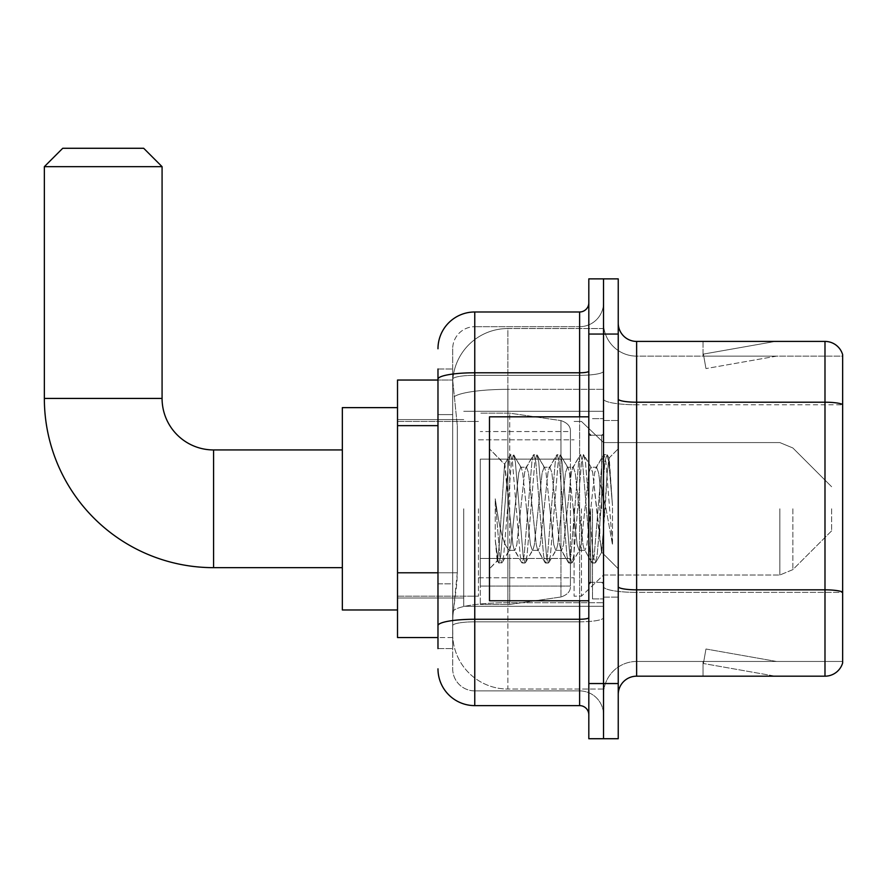 <?xml version="1.0" encoding="UTF-8"?>
<svg xmlns="http://www.w3.org/2000/svg" width="887" height="887" viewBox="0 0 887 887"><rect width="100%" height="100%" fill="white"/><g stroke="black" fill="none" stroke-linecap="round" stroke-linejoin="round"><path stroke-width="0.67" stroke-dasharray="4.43 3.33" d="M603.526 508.794L603.526 606.287L603.526 508.794M463.735 508.794L463.735 606.287L463.735 508.794M437.978 572.791L457.304 572.791L456.949 582.371L452.924 615.489L457.304 572.791L457.304 425.638L457.304 572.791L397.52 572.791L397.52 637.553L452.825 637.553L452.692 633.883A55.182 55.182 0 0 0 507.874 689.055L603.526 689.055L603.526 602.705L603.526 689.055L507.874 689.055L507.874 602.705L507.874 689.055A55.182 55.182 0 0 1 452.692 633.883L452.692 622.652L452.825 637.553L437.978 637.553M452.924 615.489L452.692 622.652L452.924 615.489M397.52 508.794L397.52 609.968L397.52 508.794M507.874 328.534L603.526 328.534L603.526 389.338L603.526 328.534L507.874 328.534A55.182 55.182 0 0 0 452.769 380.8L457.304 425.638L452.769 380.8A55.182 55.182 0 0 1 507.874 328.534L507.874 389.338L603.526 389.338L603.526 602.705L603.526 389.338L507.874 389.338L507.874 328.534A55.182 55.182 0 0 0 452.769 380.8M437.978 414.606L452.692 414.606L452.692 583.823L452.692 369.003L452.692 414.606L437.978 414.606L437.978 583.823L437.978 380.035L452.825 380.035L397.52 380.035L397.52 572.791M437.978 648.597L452.692 648.597L437.978 648.597L437.978 583.823L452.692 583.823L452.692 648.597L452.692 583.823L437.978 583.823M474.767 705.62L474.767 690.895A22.075 22.075 0 0 1 452.692 668.831L452.692 379.17L452.692 668.831A22.075 22.075 0 0 0 474.767 690.895L579.61 690.895L579.61 632.043L579.61 705.62L474.767 705.62A36.788 36.788 0 0 1 437.978 668.831M603.526 632.043L603.526 371.187L603.526 632.043M588.813 714.811L588.813 302.789L588.813 714.811M588.813 508.794L588.813 600.765L588.813 508.794M588.813 334.055L588.813 278.873L603.526 278.873L603.526 334.055L603.526 278.873L618.239 278.873L618.239 334.055L603.526 334.055L603.526 683.544L603.526 334.055L588.813 334.055L588.813 683.544L603.526 683.544L603.526 738.727L603.526 683.544L618.239 683.544L618.239 334.055M618.239 683.544L618.239 738.727L588.813 738.727L588.813 683.544M603.526 302.789L603.526 371.187L603.526 302.789A23.916 23.916 0 0 1 579.61 326.693A23.916 23.916 0 0 0 603.526 302.789A23.916 23.916 0 0 1 579.61 326.693L579.61 690.895L474.767 690.895L474.767 621.82L579.61 621.82A23.916 4.158 0 0 0 603.526 617.662A23.916 4.158 0 0 1 579.61 621.82L579.61 326.693L474.767 326.693L579.61 326.693M437.978 369.003L452.692 369.003L437.978 369.003L437.978 625.645A36.788 6.386 180 0 1 474.767 619.259L474.767 311.98A36.788 36.788 0 0 0 437.978 348.768A36.788 36.788 0 0 1 474.767 311.98L579.61 311.98A9.192 9.192 0 0 0 588.813 302.789A9.192 9.192 0 0 1 579.61 311.98L579.61 632.043L579.61 621.82L474.767 621.82L474.767 326.693L474.767 375.334L579.61 375.334A23.916 4.158 0 0 0 603.526 371.187A23.916 4.158 0 0 1 579.61 375.334L474.767 375.334L474.767 632.043L474.767 619.259L579.61 619.259A9.192 1.597 0 0 0 588.813 617.662M437.978 625.645L437.978 632.043M452.692 348.768L452.692 379.17L452.692 348.768A22.075 22.075 0 0 1 474.767 326.693A22.075 22.075 0 0 0 452.692 348.768A22.075 22.075 0 0 1 474.767 326.693M603.526 714.811A23.916 23.916 0 0 0 579.61 690.895A23.916 23.916 0 0 1 603.526 714.811A23.916 23.916 0 0 0 579.61 690.895M618.239 508.794L618.239 597.095L618.239 508.794M592.494 508.794L592.494 598.925L592.494 508.794M603.526 602.606L603.526 399.017L603.526 602.606M824.988 676.182L636.633 676.182L636.633 404.771L842.65 404.771L636.633 404.771L636.633 356.13L842.65 356.13L842.65 404.771L842.65 356.13L636.633 356.13L636.633 592.383L842.65 592.383L842.65 404.771L842.65 592.383L636.633 592.383L636.633 661.469A33.107 33.107 0 0 0 603.526 694.576A33.107 33.107 0 0 1 636.633 661.469L842.65 661.469L842.65 354.656A18.394 18.394 0 0 0 824.988 341.417L824.988 676.182A18.394 18.394 0 0 0 842.65 662.944L842.65 602.606L842.65 661.469L636.633 661.469L636.633 341.417A18.394 18.394 0 0 1 618.239 323.023L618.239 399.017L618.239 323.023M618.239 694.576L618.239 399.017L618.239 694.576A18.394 18.394 0 0 1 636.633 676.182M603.526 323.023L603.526 399.017L603.526 323.023A33.107 33.107 0 0 0 636.633 356.13A33.107 33.107 0 0 1 603.526 323.023A33.107 33.107 0 0 0 636.633 356.13M774.063 675.961A14.713 14.713 0 0 0 776.613 676.182L703.036 676.182L776.613 676.182A14.713 14.713 0 0 1 774.063 675.961A14.713 14.713 0 0 0 776.613 676.182A14.713 14.713 0 0 1 774.063 675.961A14.713 14.713 0 0 0 776.613 676.182A14.713 14.713 0 0 1 774.063 675.961L703.413 663.509L774.063 675.961M703.036 661.469L703.036 676.182L703.036 661.469L703.768 661.469L703.413 663.509L703.768 661.469L703.036 661.469L703.036 676.182L703.036 661.469L703.768 661.469L703.413 663.509L703.768 661.469L703.036 661.469L703.036 676.182L703.036 661.469L703.768 661.469L703.413 663.509L703.768 661.469L703.036 661.469M842.65 354.656A18.394 18.394 0 0 0 824.988 341.417L636.633 341.417M776.613 341.417L703.036 341.417L776.613 341.417A14.713 14.713 0 0 0 774.063 341.639A14.713 14.713 0 0 1 776.613 341.417A14.713 14.713 0 0 0 774.063 341.639A14.713 14.713 0 0 1 776.613 341.417A14.713 14.713 0 0 0 774.063 341.639A14.713 14.713 0 0 1 776.613 341.417M776.613 661.469L703.768 661.469L776.613 661.469L703.768 661.469L776.613 661.469L703.768 661.469L776.613 661.469L705.963 649.007L703.768 661.469L705.963 649.007L703.768 661.469L705.963 649.007L703.768 661.469L705.963 649.007L776.613 661.469M703.768 356.13L703.036 356.13L703.768 356.13L703.036 356.13L703.768 356.13L703.036 356.13L703.768 356.13L703.413 354.09L774.063 341.639L703.413 354.09L703.768 356.13L703.413 354.09L774.063 341.639L703.413 354.09L703.768 356.13L703.413 354.09L774.063 341.639L703.413 354.09L703.768 356.13L776.613 356.13L703.768 356.13L776.613 356.13L703.768 356.13L776.613 356.13L703.768 356.13L705.963 368.582L703.768 356.13M703.036 341.417L703.036 356.13L703.036 341.417M776.613 356.13L705.963 368.582L776.613 356.13M588.813 600.765L489.48 600.765L489.48 416.823L489.48 568.767L489.48 416.823L588.813 416.823M532.388 508.794L528.497 472.793L526.545 467.227L525.936 467.748L524.605 472.793L516.811 544.795L514.87 550.372L514.249 549.851L512.919 544.795L504.548 464.378L499.292 544.762L497.496 560.75L495.234 539.673L495.234 498.827L496.787 508.794C500.124 531.147 503.827 544.385 507.874 548.521L507.874 508.794L507.874 548.521L509.027 550.372L507.874 548.521C503.827 544.385 500.124 531.147 496.787 508.794L495.234 498.827L499.78 555.75L501.732 563.012L499.78 555.75L495.234 498.827L495.234 539.673L498.328 562.602L495.234 539.673L497.186 560.639L498.804 563.012L497.186 560.639L489.48 568.767L497.496 560.75L499.292 544.762L504.548 464.378L510.014 454.998L508.539 461.85L500.756 555.75L498.804 563.012L502.208 562.602L498.804 563.012L500.756 555.75L508.539 461.85L510.491 454.587L504.537 464.378L489.48 448.833L504.903 464.256L507.874 495.822L507.874 508.794L507.874 495.822L512.919 544.795L514.249 549.851L521.689 562.602L520.225 555.75L512.431 461.85L510.491 454.587L513.407 454.587L511.466 461.85L503.672 555.75L502.208 562.602L509.648 549.851L509.027 550.372L514.87 550.372L521.689 562.602L520.225 555.75L512.431 461.85L510.491 454.587L513.407 454.587L511.466 461.85L503.672 555.75L502.208 562.602L509.027 550.372L514.87 550.372L516.811 544.795L524.605 472.793L525.936 467.748L533.375 454.998L531.901 461.85L524.117 555.75L522.166 563.012L521.689 562.602L525.093 563.012L523.142 555.75L515.358 461.85L513.407 454.587L521.323 467.748L520.713 467.227L518.762 472.793L510.979 544.795L509.648 549.851L510.979 544.795L518.762 472.793L520.713 467.227L526.545 467.227L533.375 454.998L531.901 461.85L524.117 555.75L522.166 563.012L525.093 563.012L523.142 555.75L515.358 461.85L513.883 454.998L520.713 467.227L526.545 467.227L528.497 472.793L536.28 544.795L537.611 549.851L536.28 544.795L532.388 508.794M526.545 508.794L522.654 472.793L521.323 467.748L522.654 472.793L530.437 544.795L532.388 550.372L530.437 544.795L526.545 508.794M555.75 508.794L551.858 472.793L549.907 467.227L549.297 467.748L547.966 472.793L540.172 544.795L538.232 550.372L537.611 549.851L545.05 562.602L543.587 555.75L535.792 461.85L533.852 454.587L533.375 454.998L536.768 454.587L534.828 461.85L527.033 555.75L525.093 563.012L533.009 549.851L532.388 550.372L538.232 550.372L545.05 562.602L543.587 555.75L535.792 461.85L533.852 454.587L536.768 454.587L534.828 461.85L527.033 555.75L525.57 562.602L532.388 550.372L538.232 550.372L540.172 544.795L547.966 472.793L549.297 467.748L556.737 454.998L555.262 461.85L547.479 555.75L545.527 563.012L545.05 562.602L548.454 563.012L546.503 555.75L538.719 461.85L536.768 454.587L544.685 467.748L544.075 467.227L542.123 472.793L534.34 544.795L533.009 549.851L534.34 544.795L542.123 472.793L544.075 467.227L549.907 467.227L556.737 454.998L555.262 461.85L547.479 555.75L545.527 563.012L548.454 563.012L546.503 555.75L538.719 461.85L537.245 454.998L544.075 467.227L549.907 467.227L551.858 472.793L559.642 544.795L560.972 549.851L559.642 544.795L555.75 508.794M549.907 508.794L546.015 472.793L544.685 467.748L546.015 472.793L553.798 544.795L555.75 550.372L553.798 544.795L549.907 508.794M579.111 508.794L575.219 472.793L573.268 467.227L572.658 467.748L571.328 472.793L563.533 544.795L561.593 550.372L560.972 549.851L568.412 562.602L566.948 555.75L559.154 461.85L557.213 454.587L556.737 454.998L560.129 454.587L558.178 461.85L550.395 555.75L548.454 563.012L556.371 549.851L555.75 550.372L561.593 550.372L568.412 562.602L566.948 555.75L559.154 461.85L557.213 454.587L560.129 454.587L558.178 461.85L550.395 555.75L548.931 562.602L555.75 550.372L561.593 550.372L563.533 544.795L571.328 472.793L572.658 467.748L580.098 454.998L578.623 461.85L570.84 555.75L568.889 563.012L568.412 562.602L571.805 563.012L569.864 555.75L562.081 461.85L560.129 454.587L568.046 467.748L567.425 467.227L565.485 472.793L557.701 544.795L556.371 549.851L557.701 544.795L565.485 472.793L567.425 467.227L573.268 467.227L580.098 454.998L578.623 461.85L570.84 555.75L568.889 563.012L571.805 563.012L569.864 555.75L562.081 461.85L560.606 454.998L567.425 467.227L573.268 467.227L575.219 472.793L583.003 544.795L584.333 549.851L583.003 544.795L579.111 508.794M573.268 508.794L569.376 472.793L568.046 467.748L569.376 472.793L577.16 544.795L579.111 550.372L577.16 544.795L573.268 508.794M599.845 482.096L599.845 540.205L592.738 472.793L590.786 467.227L588.846 472.793L581.052 544.795L579.111 550.372L584.954 550.372L591.773 562.602L590.298 555.75L582.515 461.85L580.575 454.587L580.098 454.998L583.491 454.587L581.539 461.85L573.756 555.75L571.805 563.012L579.721 549.851L579.111 550.372L584.954 550.372L591.773 562.602L590.298 555.75L582.515 461.85L580.575 454.587L583.491 454.587L581.539 461.85L573.756 555.75L572.281 562.602L579.721 549.851L581.052 544.795L588.846 472.793L590.786 467.227L596.629 467.227L594.678 472.793L586.895 544.795L584.954 550.372L586.895 544.795L594.678 472.793L596.02 467.748L603.448 454.998L601.985 461.85L594.201 555.75L592.25 563.012L591.773 562.602L595.166 563.012L593.226 555.75L585.431 461.85L583.491 454.587L591.407 467.748L590.786 467.227L596.629 467.227L603.448 454.998L601.985 461.85L594.201 555.75L592.25 563.012L595.166 563.012L593.226 555.75L585.431 461.85L583.968 454.998L591.407 467.748L592.738 472.793L601.508 552.024L605.211 508.794L607.118 473.736L609.236 458.28L612.496 505.679L612.496 544.718L606.054 508.794L599.845 482.096L598.581 472.793L596.629 467.227L598.581 472.793L599.845 482.096L599.845 540.205L601.885 551.891L607.118 473.736L608.914 458.158L612.496 505.679L608.792 461.85L606.852 454.587L604.901 461.85L597.117 555.75L595.166 563.012L597.117 555.75L604.901 461.85L606.852 454.587L608.792 461.85L612.496 505.679L612.496 544.718L605.876 461.85L603.925 454.587L603.448 454.998L606.852 454.587L603.925 454.587L605.876 461.85L612.496 544.718L606.054 508.794L599.845 482.096M397.52 609.968L342.338 609.968L342.338 407.632L342.338 609.968L342.338 449.942L213.579 449.942L213.579 567.658A169.229 169.229 0 0 1 44.35 398.429L44.35 166.667L162.077 166.667L44.35 166.667L162.077 166.667L143.683 148.273L62.744 148.273L143.683 148.273L62.744 148.273L44.35 166.667M213.579 449.942A51.501 51.501 0 0 1 162.077 398.429L162.077 166.667M831.618 508.794L831.618 530.87L831.618 508.794M581.451 508.794L581.451 596.175L581.451 508.794M574.1 508.794L574.1 596.175L574.1 508.794M478.448 508.794L478.448 596.175L478.448 508.794M480.288 459.133L480.288 604.446L480.288 558.466L570.419 558.466L570.419 586.052L570.419 431.548L570.419 459.144L480.288 459.133L480.288 586.052L480.288 558.466L570.419 558.466L570.419 586.052L570.419 431.548L570.419 459.144L480.288 459.133L480.288 604.446L480.288 558.466L570.419 558.455L570.419 586.074C570.707 591.108 567.558 594.745 560.972 596.995L560.972 558.466L570.419 558.466L570.419 586.074C570.707 591.108 567.558 594.745 560.972 596.995L560.972 558.466L509.715 558.466L509.715 604.446L509.715 413.154L509.715 459.133L480.288 459.133L480.288 586.052L480.288 558.466L509.715 558.466L509.715 604.446L509.715 413.154L509.715 459.133L560.972 459.133L560.972 420.604L560.972 596.995L509.715 604.446L480.288 604.446L509.715 604.446L560.972 596.995L560.972 420.604C567.558 422.855 570.707 426.492 570.419 431.525L480.288 431.548L570.419 431.548L570.419 459.133L480.288 459.133M342.338 449.942L342.338 508.794L342.338 407.632L397.52 407.632M570.419 459.133L560.972 459.133L560.972 420.604L509.715 413.154L480.288 413.154L509.715 413.154L560.972 420.604C567.558 422.855 570.707 426.492 570.419 431.525L570.419 459.133M507.874 602.705A55.182 9.58 180 0 0 453.357 610.81A55.182 9.58 180 0 1 507.874 602.705L603.526 602.705L507.874 602.705L507.874 389.338L507.874 602.705M454.133 396.744A55.182 9.58 180 0 1 507.874 389.338A55.182 9.58 180 0 0 454.133 396.744M452.692 633.883A55.182 55.182 0 0 0 507.874 689.055M437.978 425.638L397.52 425.638M437.978 379.17A36.788 6.386 180 0 1 474.767 372.784L579.61 372.784A9.192 1.597 -0 0 0 588.813 371.187M579.61 600.765L579.61 416.823M474.767 375.334A22.075 3.836 180 0 0 452.692 379.17A22.075 3.836 180 0 1 474.767 375.334M474.767 621.82A22.075 3.836 180 0 0 452.692 625.645A22.075 3.836 180 0 1 474.767 621.82M474.767 690.895A22.075 22.075 0 0 1 452.692 668.831M636.633 592.383A33.107 5.754 0 0 1 603.526 586.64A33.107 5.754 0 0 0 636.633 592.383M842.65 592.128A18.394 3.193 180 0 0 824.988 589.833L636.633 589.833A18.394 3.193 0 0 1 618.239 586.64M618.239 399.017A18.394 3.193 0 0 0 636.633 402.21L824.988 402.21A18.394 3.193 180 0 1 842.65 404.516M603.526 399.017A33.107 5.754 0 0 0 636.633 404.771A33.107 5.754 0 0 1 603.526 399.017M603.526 694.576A33.107 33.107 0 0 1 636.633 661.469M601.685 508.794L601.685 435.218L601.685 508.794M590.653 508.794L590.653 582.371L590.653 508.794M162.077 398.429L44.35 398.429M792.856 508.794L792.856 569.631L792.856 508.794M779.85 508.794L779.85 575.02L779.85 508.794M463.735 411.313L603.526 411.313L463.735 411.313M397.52 419.584L463.735 419.584L397.52 419.584M397.52 598.004L463.735 598.004L397.52 598.004M463.735 606.287L603.526 606.287L463.735 606.287M588.813 435.218L603.526 435.218L588.813 435.218M588.813 582.371L603.526 582.371L588.813 582.371M603.526 420.505L618.239 420.505L603.526 420.505M592.494 598.925L603.526 598.925L592.494 598.925M592.494 418.664L603.526 418.664L592.494 418.664M603.526 597.095L618.239 597.095L603.526 597.095M590.653 435.218L601.685 435.218L603.526 433.388L601.685 435.218L590.653 435.218L588.813 433.388M590.653 582.371L601.685 582.371L603.526 584.211L601.685 582.371L590.653 582.371L588.813 584.211M608.914 458.158L618.239 448.833L608.914 458.158M601.508 552.024L618.239 568.767L601.508 552.024M601.896 551.891L595.643 562.602L601.896 551.891M609.236 458.28L607.329 454.998L609.236 458.28M342.338 567.658L213.579 567.658M831.618 530.87L792.856 569.631L779.85 575.02L792.856 569.631L831.618 530.87M603.526 575.02L779.85 575.02L603.526 575.02L581.451 596.175L574.1 596.175L581.451 596.175L603.526 575.02M478.448 577.781L574.1 577.781L478.448 577.781M397.52 596.175L478.448 596.175L397.52 596.175M397.52 421.425L478.448 421.425L397.52 421.425M478.448 439.819L574.1 439.819L478.448 439.819M574.1 421.425L581.451 421.425L603.526 442.58L779.85 442.58L792.856 447.968L831.618 486.73L792.856 447.968L779.85 442.58L603.526 442.58L581.451 421.425L574.1 421.425M570.419 586.052L480.288 586.052L570.419 586.052"/><path stroke-width="1.33" d="M437.978 414.606L437.978 369.003L437.978 380.035L397.52 380.035L397.52 637.553L437.978 637.553M437.978 648.597L437.978 369.003M437.978 348.768A36.788 36.788 0 0 1 474.767 311.98L474.767 705.62L579.61 705.62A9.192 9.192 0 0 1 588.813 714.811A9.192 9.192 0 0 0 579.61 705.62L579.61 600.765M588.813 683.544L588.813 738.727L603.526 738.727L603.526 683.544L603.526 738.727L618.239 738.727L618.239 683.544L603.526 683.544L603.526 334.055L603.526 683.544L588.813 683.544L588.813 334.055L603.526 334.055L603.526 278.873L603.526 334.055L618.239 334.055L618.239 683.544M618.239 334.055L618.239 278.873L588.813 278.873L588.813 334.055M474.767 311.98L579.61 311.98A9.192 9.192 0 0 0 588.813 302.789M437.978 632.043L437.978 583.823M474.767 705.62A36.788 36.788 0 0 1 437.978 668.831M618.239 694.576A18.394 18.394 0 0 1 636.633 676.182L824.988 676.182L824.988 341.417L636.633 341.417A18.394 18.394 0 0 1 618.239 323.023A18.394 18.394 0 0 0 636.633 341.417L636.633 676.182M842.65 354.656A18.394 18.394 0 0 0 824.988 341.417A18.394 18.394 0 0 1 842.65 354.656L842.65 662.944A18.394 18.394 0 0 1 824.988 676.182M342.338 567.658L213.579 567.658A169.229 169.229 0 0 1 44.35 398.429L44.35 166.667L62.744 148.273L143.683 148.273L162.077 166.667L44.35 166.667M213.579 567.658L213.579 449.942A51.501 51.501 0 0 1 162.077 398.429L162.077 166.667M397.52 407.632L342.338 407.632L342.338 609.968L397.52 609.968M588.813 416.823L489.48 416.823L489.48 600.765L588.813 600.765M437.978 425.638L397.52 425.638M437.978 572.791L397.52 572.791M588.813 617.662A9.192 1.597 0 0 1 579.61 619.259L474.767 619.259A36.788 6.386 180 0 0 437.978 625.645M437.978 379.17A36.788 6.386 180 0 1 474.767 372.784L579.61 372.784L579.61 311.98M579.61 416.823L579.61 372.784A9.192 1.597 0 0 0 588.813 371.187M842.65 404.516A18.394 3.193 180 0 0 824.988 402.21L636.633 402.21A18.394 3.193 -0 0 1 618.239 399.017M842.65 592.128A18.394 3.193 180 0 0 824.988 589.833L636.633 589.833A18.394 3.193 0 0 1 618.239 586.64M44.35 398.429L162.077 398.429M342.338 449.942L213.579 449.942M590.653 435.218L588.813 433.388M590.653 582.371L588.813 584.211"/></g></svg>
